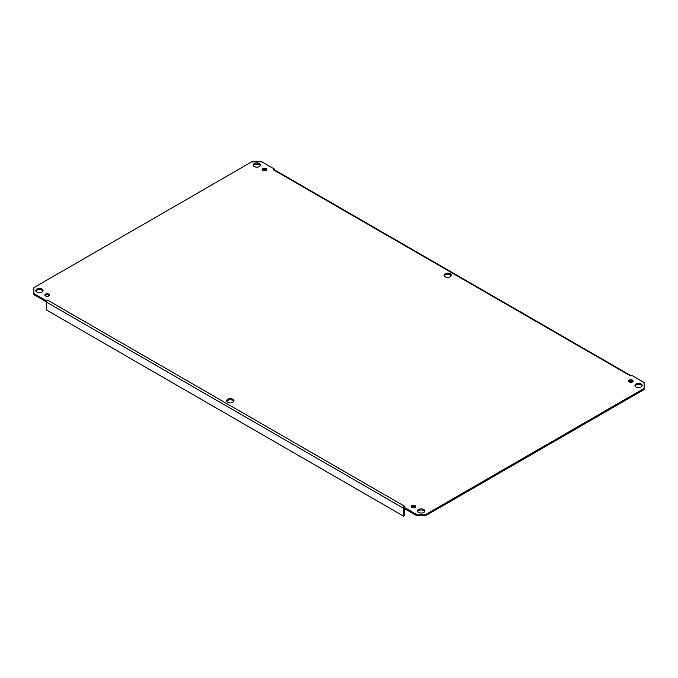 <?xml version="1.0" encoding="UTF-8"?>
<svg xmlns="http://www.w3.org/2000/svg" width="678" height="678" viewBox="0 0 678 678"><rect width="100%" height="100%" fill="white"/><g stroke="black" fill="none" stroke-linecap="round" stroke-linejoin="round"><path stroke-width="1.02" d="M233.817 401.325A3.636 2.093 0 0 0 230.317 399.783A3.636 2.093 0 0 0 226.816 401.325M227.749 402.249A3.636 2.093 180 0 1 226.681 400.774A3.636 2.093 180 0 1 230.317 398.672A3.636 2.093 180 0 1 233.944 400.774A3.636 2.093 180 0 1 231.706 402.707A3.636 2.093 180 0 1 227.749 402.249M451.184 275.827A3.636 2.093 0 0 0 447.683 274.285A3.636 2.093 0 0 0 444.183 275.827M445.115 276.751A3.636 2.093 180 0 1 444.056 275.276A3.636 2.093 180 0 1 447.683 273.175A3.636 2.093 180 0 1 451.319 275.276A3.636 2.093 180 0 1 449.073 277.209A3.636 2.093 180 0 1 445.115 276.751M46.426 301.863L46.409 300.761L47.536 300.117A1.585 0.915 120 0 0 46.409 302.057L46.409 309.948L403.537 516.128L403.537 508.246A1.585 0.915 120 0 1 403.546 508.059L416.046 515.28L426.318 515.28L644.1 389.545L644.1 388.435L426.318 514.17L416.046 514.17L403.537 506.949L403.537 508.059M404.495 508.61L404.495 515.568L403.537 516.128M47.536 300.117L404.656 506.296A1.585 0.915 120 0 0 404.588 506.339M404.656 506.296L403.537 506.949M46.409 300.761L33.9 293.54L33.9 294.65L46.409 301.871M424.682 511.526A3.636 2.093 0 0 0 421.182 509.983A3.636 2.093 0 0 0 417.682 511.526M642.058 386.028A3.636 2.093 0 0 0 638.549 384.485A3.636 2.093 0 0 0 635.049 386.028M260.318 165.635A3.636 2.093 0 0 0 256.818 164.093A3.636 2.093 0 0 0 253.318 165.635M42.951 291.133A3.636 2.093 0 0 0 39.451 289.591A3.636 2.093 0 0 0 35.942 291.133M415.529 507.076A2.271 1.314 0 0 0 413.478 506.322A2.271 1.314 0 0 0 411.419 507.076M632.905 381.578A2.271 1.314 0 0 0 630.845 380.824A2.271 1.314 0 0 0 628.794 381.578M266.581 170.076A2.271 1.314 0 0 0 264.522 169.322A2.271 1.314 0 0 0 262.471 170.076M49.206 295.574A2.271 1.314 0 0 0 47.155 294.82A2.271 1.314 0 0 0 45.095 295.574M630.532 375.892A1.585 0.915 -60 0 0 630.464 375.926L631.591 375.281L644.1 382.502L644.1 388.435M630.464 375.926L273.336 169.746L274.463 169.093L274.463 169.856M33.9 293.54L33.9 287.608L251.682 161.873L261.954 161.873L274.463 169.093M418.614 512.449A3.636 2.093 180 0 1 417.546 510.966A3.636 2.093 180 0 1 421.182 508.873A3.636 2.093 180 0 1 424.818 510.966A3.636 2.093 180 0 1 422.572 512.907A3.636 2.093 180 0 1 418.614 512.449M635.981 386.952A3.636 2.093 180 0 1 634.922 385.468A3.636 2.093 180 0 1 638.549 383.375A3.636 2.093 180 0 1 642.185 385.468A3.636 2.093 180 0 1 639.939 387.409A3.636 2.093 180 0 1 635.981 386.952M254.25 166.559A3.636 2.093 180 0 1 253.182 165.076A3.636 2.093 180 0 1 256.818 162.983A3.636 2.093 180 0 1 260.454 165.076A3.636 2.093 180 0 1 258.208 167.017A3.636 2.093 180 0 1 254.25 166.559M36.883 292.057A3.636 2.093 180 0 1 35.815 290.574A3.636 2.093 180 0 1 39.451 288.481A3.636 2.093 180 0 1 43.078 290.574A3.636 2.093 180 0 1 40.841 292.515A3.636 2.093 180 0 1 36.883 292.057M411.868 507.449A2.271 1.314 180 0 1 411.207 506.517A2.271 1.314 180 0 1 413.478 505.212A2.271 1.314 180 0 1 415.75 506.517A2.271 1.314 180 0 1 414.343 507.729A2.271 1.314 180 0 1 411.868 507.449M629.243 381.951A2.271 1.314 180 0 1 628.582 381.019A2.271 1.314 180 0 1 630.845 379.714A2.271 1.314 180 0 1 633.116 381.019A2.271 1.314 180 0 1 631.718 382.231A2.271 1.314 180 0 1 629.243 381.951M262.92 170.449A2.271 1.314 180 0 1 262.25 169.525A2.271 1.314 180 0 1 264.522 168.212A2.271 1.314 180 0 1 266.793 169.525A2.271 1.314 180 0 1 265.395 170.737A2.271 1.314 180 0 1 262.92 170.449M45.545 295.947A2.271 1.314 180 0 1 44.884 295.023A2.271 1.314 180 0 1 47.155 293.71A2.271 1.314 180 0 1 49.418 295.023A2.271 1.314 180 0 1 48.019 296.235A2.271 1.314 180 0 1 45.545 295.947M416.046 514.17L416.046 515.28M631.591 380.892L631.591 382.256M630.625 382.324L630.625 380.824M273.344 169.746A1.585 0.915 -60 0 1 274.141 169.669L630.93 375.663M426.318 515.28L426.318 514.17M46.409 302.057L403.537 508.246"/></g></svg>
